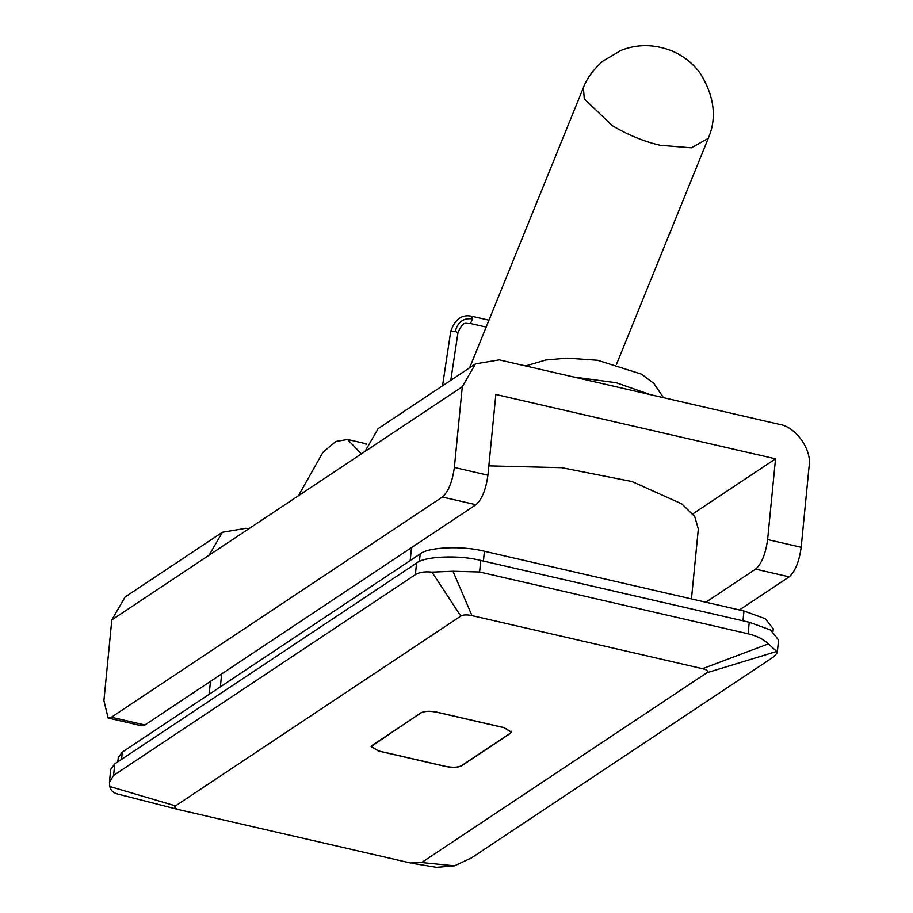 <?xml version="1.0" encoding="UTF-8"?>
<svg xmlns="http://www.w3.org/2000/svg" width="913" height="913" viewBox="0 0 913 913"><rect width="100%" height="100%" fill="white"/><g stroke="black" fill="none" stroke-linecap="round" stroke-linejoin="round"><path stroke-width="1.37" d="M450.794 331.636L455.256 331.522L457.972 332.537C464.181 319.002 466.007 324.708 470.446 323.442L470.275 323.407M117.845 761.83L118.256 757.619L122.285 752.107L420.185 553.906L419.432 561.518M772.98 631.568L773.254 628.726L765.242 618.717L743.947 610.991L484.404 551.247C463.131 545.575 427.82 547.035 420.185 553.906M510.093 733.356L511.086 732.009L503.908 727.661L436.779 712.208C429.863 710.896 424.625 711.113 421.041 712.859L372.367 745.248L371.386 746.606L378.564 750.943L445.692 766.395C452.608 767.719 457.847 767.502 461.419 765.745L510.093 733.356M503.999 727.593L436.882 712.151C429.818 710.805 424.465 711.022 420.825 712.813L371.135 746.572L378.461 751.011L445.59 766.464C452.643 767.81 457.995 767.582 461.647 765.802L510.321 733.413L511.326 732.032L503.999 727.593M460.814 616.081L431.986 572.131L452.974 571.253L471.975 615.613C466.92 614.529 463.211 614.677 460.814 616.081L175.524 805.882C173.561 807.366 175.022 808.713 179.918 809.922L410.496 862.99L421.646 862.534L454.469 865.832L436.631 867.35L412.528 863.39M117.332 793.945L179.918 809.922M471.975 615.613L702.542 668.681L768.415 643.859L776.678 651.46L706.936 672.721C708.91 671.238 707.449 669.891 702.542 668.681M706.936 672.721L421.646 862.534M118.039 794.105C113.486 793.112 110.735 790.59 109.777 786.504L175.524 805.882M431.986 572.131C424.716 571.378 419.193 572.223 415.392 574.642L113.6 775.434L109.446 782.258L109.777 786.504M454.469 865.832L471.599 857.832L773.391 657.04L777.283 652.829L776.678 651.46M109.446 782.258L110.701 769.419L114.73 763.907L416.522 563.116C424.157 556.245 459.479 554.784 480.74 560.456L749.242 622.255L770.526 629.993L778.549 639.99L777.283 652.829M480.74 560.456L479.61 571.995L748.112 633.793L749.242 622.255M479.61 571.995L452.974 571.253M768.415 643.859C763.394 639.168 756.626 635.813 748.112 633.793M298.38 495.805L322.997 452.232L335.813 441.481L347.556 439.484L361.4 453.875M691.461 598.905L698.319 529.038L694.725 516.53L681.828 503.908L632.013 481.539L561.678 467.684L488.843 465.881M705.863 602.226L755.622 569.119C761.636 563.743 765.63 553.894 767.616 539.572L801.18 547.298C799.195 561.621 795.2 571.47 789.186 576.845L755.622 569.119M739.427 609.941L789.186 576.845M692.784 513.893L775.536 458.84L767.616 539.572M248.678 528.867L246.122 528.273L222.373 532.268L209.168 555.15L364.938 451.513L378.142 428.642L475.49 363.865L499.24 359.87L778.926 424.248C795.68 426.519 812.273 449.789 809.089 466.566L801.18 547.298M442.371 497.026C448.386 491.651 452.392 481.802 454.366 467.479L487.93 475.205C485.956 489.528 481.95 499.377 475.935 504.741L442.371 497.026L111.375 717.241L108.145 718.052L103.911 700.648L111.82 619.916L125.024 597.045L222.373 532.268M487.93 475.205L495.85 394.473L775.536 458.84M111.375 717.241L144.939 724.968L141.709 725.778L108.145 718.052M364.938 451.513L462.286 386.747L475.49 363.865M462.286 386.747L454.366 467.479M144.939 724.968L475.935 504.741M486.161 327.082L470.4 323.464L472.683 318.911C463.53 317.724 457.721 321.924 455.256 331.522M472.683 318.911L471.679 316.355M442.531 385.8L450.714 331.499C454.948 319.105 462.046 314.049 472.01 316.309L471.907 316.286M122.285 752.107L121.577 759.354M743.947 610.991L742.988 620.817M484.404 551.247L483.434 561.084M469.647 367.756L583.373 87.682C586.876 78.313 593.37 69.456 602.865 61.114L621.16 50.318C637.525 43.938 654.404 44.109 671.808 50.866C683.415 55.853 692.841 63.259 700.1 73.108C714.377 96.185 717.093 117.948 708.248 138.388L691.358 147.826L660.35 145.293C644.498 141.743 628.418 135.158 612.109 125.549L584.286 98.878L583.384 87.671M114.73 763.907L113.6 775.434M415.392 574.642L416.522 563.116M366.444 444.277L363.214 443.079L366.501 444.095M221.642 673.931L220.375 686.838M411.478 547.629L410.211 560.536M111.82 619.916L209.168 555.15M573.432 376.943L616.355 382.775L650.227 394.621M450.794 380.299L457.995 332.526M488.957 320.189L472.055 316.297M708.248 138.388L616.549 364.219M371.386 746.606L371.465 745.818M511.086 732.009L511.166 731.222M363.214 443.079L347.556 439.484M209.18 694.291L210.447 681.383M663.454 397.669L653.879 383.437L641.599 374.193L597.661 360.27L567.133 358.147L545.883 359.984L525.603 365.942"/></g></svg>
